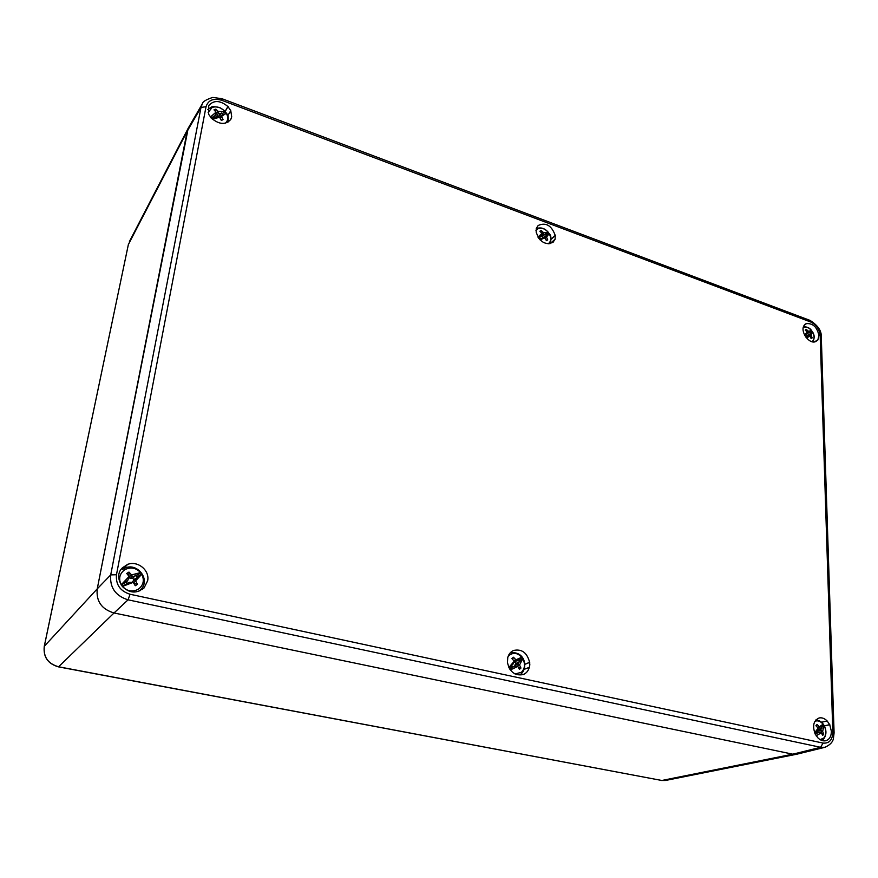 <?xml version="1.0" encoding="UTF-8"?>
<svg xmlns="http://www.w3.org/2000/svg" width="878" height="878" viewBox="0 0 878 878"><rect width="100%" height="100%" fill="white"/><g stroke="black" fill="none" stroke-linecap="round" stroke-linejoin="round"><path stroke-width="1.32" d="M816.32 725.14L817.056 724.482L819.415 726.797L823.081 724.163C820.469 721.145 817.736 720.19 814.894 721.31M823.081 724.163L823.992 725.48C826.494 730.309 826.472 734.447 823.937 737.926L820.173 739.671M816.09 735.786L821.391 732.812L822.62 735.402L823.235 734.853L823.751 734.151L822.664 731.572L819.481 732.373M823.882 725.173L821.369 727.917L822.027 728.038L820.875 729.311L821.171 730.485L822.631 731.451L823.992 725.48M821.391 732.812L817.78 732.691L815.344 734.524M821.369 727.917L820.908 726.413L818.153 728.202M819.415 726.797L819.745 727.686M816.156 733.624L815.486 732.34L818.175 728.147L814.652 732.746M821.918 733.745L823.751 734.151M817.056 724.482L816.068 725.865M822.027 728.038L817.747 729.848L817.012 731.352L817.703 732.592M819.306 726.732L817.451 727.269M818.175 728.147L815.914 725.722M821.171 730.485L817.012 731.352M820.875 729.311L817.747 729.848M819.339 732.34L815.552 732.91M817.78 732.691L815.618 733.031M819.262 727.686L818.131 728.038M518.47 667.489L520.961 668.048L519.392 669.376L517.833 666.435L515.792 665.974L512.05 667.368L511.161 665.897L512.785 664.547L514.223 661.233L511.885 658.555L513.465 657.238L515.935 659.795L521.762 657.238C517.768 652.991 513.663 652.277 509.459 655.098L508.033 656.645M521.762 657.238L522.783 658.709C525.45 664.064 524.989 668.597 521.4 672.318L515.046 673.964M517.833 666.435L510.348 669.925M522.761 658.379L519.282 661.299L519.941 661.419L518.327 662.769L518.294 663.998L519.546 664.986L522.783 658.709M519.282 661.299L518.678 659.597L513.948 662.341M515.935 659.795L516.121 660.86L517.065 660.947M514.223 661.233L508.867 667.467M513.465 657.238L512.653 659.367M519.941 661.419L515.748 663.57L514.815 665.217L515.199 666.106M514.892 662.122L515.847 663.505M515.825 659.718L513.806 660.651M519.546 664.986L516.901 666.226M520.961 668.048L519.578 665.129M518.294 663.998L514.815 665.217M518.327 662.769L515.748 663.57M514.047 666.369L511.753 667.039M516.121 660.86L514.047 661.924M128.967 572.072L131.546 574.925L140.612 572.566C135.892 567.715 130.613 566.771 124.753 569.723C119.529 573.652 118.343 578.679 121.197 584.781L129.121 576.451L126.728 573.466L128.967 572.072L128.901 576.067M140.612 572.566L141.764 574.234C144.618 580.259 143.465 585.264 138.307 589.237C132.468 592.266 127.145 591.344 122.36 586.46L122.327 586.471M122.36 586.46L133.215 582.344L135.256 585.736L137.484 584.331L135.673 580.973L133.588 582.816M139.196 590.982L140.348 589.906C151.949 579.667 135.969 560.427 123.118 569.098L122.997 569.185M141.885 573.894L136.979 576.989L137.616 577.098L134.773 579.809L135.651 580.819L141.764 574.234M133.215 582.344L129.296 582.344L122.185 586.306M136.979 576.989L136.189 575.046L133.917 576.473L132.611 578.152L133.829 579.645M131.546 574.925L132.238 576.231L133.917 576.473M126.761 583.42L125.565 581.719L127.859 580.281L129.121 576.451M134.027 583.552L137.484 584.331M132.732 578.064L136.189 575.046M125.565 581.719L127.595 583.42M129.066 577.45L130.262 578.514L132.611 578.152M135.344 578.525L133.719 579.721L132.71 582.235M131.404 574.838L129.077 577.175M134.773 579.809L132.512 581.565M126.597 581.927L127.859 580.281M132.238 576.231L130.262 578.514M221.256 120.319L221.914 120.187L221.267 120.352L219.577 117.169L214.045 118.19L213.058 116.544L214.934 115.775L216.076 112.121L213.991 109.849L215.812 109.113L218.062 111.308L225.339 111.846C221.344 107.5 216.943 106.029 212.147 107.434L208.141 112.483M221.914 120.187L223.089 119.606L221.585 116.489L220.323 118.42M219.577 117.169L212.586 119.298M225.361 123.183C228.148 120.637 228.467 117.334 226.326 113.273L220.707 116.061L221.563 116.357L226.326 113.273M225.339 111.846L226.403 113.141M222.386 114.777L221.728 112.999L219.873 113.756L218.512 116.533L219.204 117.169M218.062 111.308L218.556 112.944L219.873 113.756M216.076 112.121L210.336 117.081M221.135 120.056L223.089 119.606M215.812 109.113L215.648 111.55M218.611 116.467L221.728 112.999M215.417 115.303L216.537 116.664L218.512 116.533M217.942 111.232L215.45 115.38M220.707 116.061L219.774 117.411M213.98 118.146L215.922 114.195M214.934 115.775L213.881 118.058M218.556 112.944L216.537 116.664M546.138 240.045L547.74 239.892L546.39 240.671L545.051 237.883L540.025 238.772L539.268 237.334L540.65 236.544L541.924 233.35L539.871 231.254L541.221 230.475L543.383 232.505L548.311 232.396C544.854 228.532 541.32 227.369 537.72 228.895L535.953 230.585M548.311 232.396L549.2 233.68C551.538 238.19 551.164 241.593 548.102 243.886L548.091 243.897M545.051 237.883L539.992 239.804M536.206 228.708C540.782 226.941 544.887 228.225 548.509 232.549L545.534 234.261L546.785 235.238L545.403 236.643L546.522 237.038L549.2 233.68M551 239.244L555.225 235.414L555.126 239.233L549.869 243.799C551.538 239.167 551.307 235.732 549.167 233.504L546.204 235.227M543.383 232.505L543.515 233.855L544.305 234.448L545.688 233.658L545.534 234.261M541.924 233.35L537.973 237.148M541.221 230.475L540.76 232.066M540.508 236.698L542.33 236.566L543.164 237.773M542.33 236.566L545.688 233.658M543.087 237.839L545.403 236.028M543.284 232.44L541.825 233.789M546.522 237.038L545.293 238.234M547.74 239.892L546.544 237.159M545.403 236.643L543.921 237.828M540.65 236.544L539.377 237.905M543.515 233.855L540.585 236.786M544.305 234.448L542.242 236.621M804.906 335.681L807.244 332.071L805.258 330.117L805.708 329.656L806.267 329.338L808.342 331.215L811.623 330.677C808.781 327.395 806.004 326.364 803.293 327.604M811.623 330.677L812.435 331.84C814.63 335.956 814.608 339.16 812.348 341.443L811.974 341.696M806.432 337.887L810.087 336.175L811.162 338.656L812.172 337.876L811.206 335.429L809.955 336.164M812.337 331.664L810.109 333.388L810.69 333.421L809.911 334.869L811.184 335.319L812.435 331.84M810.087 336.175L805.839 337.13M810.109 333.388L809.692 331.983L806.158 334.529M808.342 331.215L808.66 332.784M807.244 332.071L804.544 335.001M810.888 337.898L812.172 337.876M806.267 329.338L805.697 330.49M810.69 333.421L806.377 336.603M806.234 334.474L807.003 335.572M808.254 331.16L807.112 331.873M809.911 334.869L807.387 336.23M809.659 334.211L806.926 335.626M806.904 336.34L805.708 336.943M808.221 332.356L806.827 333.289M44.262 646.515L44.317 646.252C43.176 656.898 47.939 663.735 58.596 666.786L114.03 612.976L792.779 754.18L114.03 612.976C101.596 609.255 95.998 601.21 97.249 588.842L187.179 131.228L188.726 127.31M188.243 128.144L97.249 588.842L110.716 574.903C109.662 587.514 115.435 595.822 128.056 599.828L820.634 747.31L792.779 754.18L796.719 754.224L792.779 754.18L661.825 780.476L665.48 780.465L661.463 780.487M128.375 244.479L44.317 646.252L97.249 588.842M529.829 664.898L529.313 667.313C528.347 670.847 526.339 673.261 523.288 674.545C515.112 676.115 509.822 672.098 507.44 662.517L507.769 657.512C508.724 654.121 510.634 651.772 513.509 650.477C521.762 648.699 527.129 652.65 529.61 662.33L529.829 664.898M804.478 324.827L806.465 323.609C813.028 323.214 817.177 327.187 818.911 335.528L817.835 340.038L815.607 341.608C809.088 344.67 799.562 330.896 804.292 325.266L806.465 323.609M227.786 115.731L230.76 110.606L231.715 116.862L230.782 119.419C225.756 125.016 219.379 124.687 211.664 118.409L208.679 114.349L208.701 105.667C213.738 99.894 220.148 100.191 227.929 106.534L230.76 110.606M824.343 725.963L829.721 724.69L831.378 731.264C831.323 736.444 829.425 739.605 825.682 740.747C822.96 741.262 820.337 740.275 817.824 737.772L815.19 733.975C812.216 725.886 813.522 720.553 819.108 717.963C821.885 717.392 824.552 718.38 827.109 720.926L829.721 724.69M123.172 569.054L127.606 564.422C137.67 560.307 149.973 570.404 147.636 580.786L144.014 588.03L139.141 590.905C125.719 596.788 111.879 577.746 122.382 567.825L127.606 564.422M555.225 235.414C551.571 225.437 545.896 222.123 538.203 225.47L536.293 228.357L536.173 232.176C539.783 242.13 545.425 245.5 553.107 242.262L555.006 239.178M122.459 569.526L127.497 564.258M140.381 590.576L141.193 589.017M142.049 589.621L143.904 587.865M121.987 568.264L122.81 567.407M824.31 725.908L829.798 724.602M821.479 722.287L827.109 720.926M225.218 111.44L228.06 106.479M225.152 111.374L227.929 106.534M814.784 341.838L817.835 340.038M814.422 341.904L817.758 339.929M804.863 324.432L806.388 323.488M524.803 664.361L529.752 662.363M524.188 669.343L529.313 667.313M524.803 664.273L529.61 662.33M551 239.398L555.357 235.469M823.026 743.084C829.216 743.611 832.487 739.989 832.838 732.208L820.162 335.517C819.426 329.195 816.32 324.706 810.844 322.05L221.893 100.344C213.508 97.908 208.229 100.037 206.034 106.71L116.478 574.728C115.655 584.605 120.176 591.113 130.054 594.252L823.026 743.084L820.634 747.31L824.969 747.288C830.006 744.961 832.816 742.075 833.398 738.617L834.089 732.921M221.893 100.344L221.925 98.698L212.739 97.436C205.946 99.642 202.467 101.793 202.313 103.889L201.007 107.434L110.716 574.903L116.478 574.728M823.191 724.174L820.678 726.918M815.464 732.625L814.872 733.273M520.841 674.074L521.137 673.887C528.161 667.653 525.099 650.697 510.206 652.87M512.05 667.368L509.855 669.212M521.993 657.271L518.503 660.19M511.27 666.248L509.152 668.026M139.152 590.905L140.348 589.906M141.018 572.643L136.101 575.727M125.883 582.158L121.252 585.066M214.045 118.19L212.202 118.947M225.657 112.066L221.64 113.701M213.299 117.114L211.104 118.003M540.025 238.772L539.399 239.134M539.355 237.806L538.664 238.201M811.733 330.786L809.494 332.51M58.321 666.731L661.825 780.476L58.453 666.863C47.895 663.801 43.176 656.985 44.251 646.395L128.364 244.545L187.179 131.228L201.007 107.434L206.034 106.71M114.03 612.976L128.056 599.828L130.054 594.252M832.838 732.208L834.089 732.801L821.292 336.757M820.162 335.517L821.281 336.526M810.844 322.05L809.812 320.316M821.281 336.515C821.534 330.721 817.802 325.343 810.065 320.415L221.838 98.665M821.852 740.461L823.696 738.947C826.637 734.809 826.681 730.189 823.838 725.085M815.925 719.883C819.602 720.575 822.038 722.023 823.246 724.218M227.962 122.185C229.07 114.096 226.93 114.623 224.746 110.935L219.873 107.61C214.682 106.534 211.763 106.414 211.104 107.237L207.724 109.607M812.896 341.882C814.729 338.052 814.564 334.683 812.413 331.796M803.546 326.715C807.42 326.814 810.12 328.142 811.656 330.699M796.28 754.301L665.48 780.476M188.024 128.594L129.45 241.472M188.463 127.76L202.313 103.889M797.048 754.147L824.969 747.288"/></g></svg>
